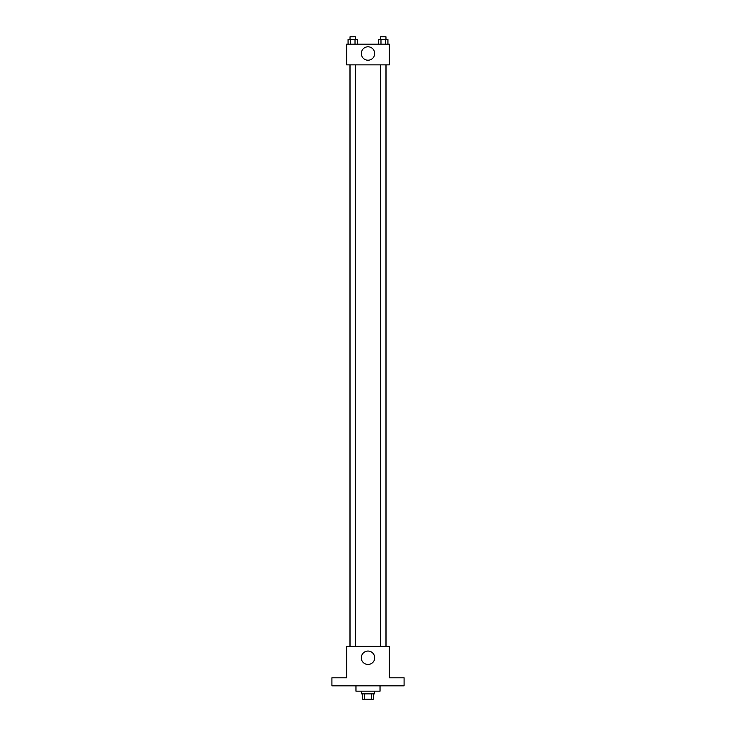 <?xml version="1.0" encoding="UTF-8"?>
<svg xmlns="http://www.w3.org/2000/svg" width="736" height="736" viewBox="0 0 736 736"><rect width="100%" height="100%" fill="white"/><g stroke="black" fill="none" stroke-linecap="round" stroke-linejoin="round"><path stroke-width="1.1" d="M371.432 693.855L371.432 699.2L362.655 699.2L362.655 693.855M371.432 699.2L373.345 699.2L373.345 693.855M374.688 691.178L374.688 693.855L361.312 693.855L361.312 691.178M364.568 693.855L364.568 699.2M355.966 685.832L355.966 691.178L380.034 691.178L380.034 685.832M404.092 685.832L331.908 685.832L331.908 677.81L346.61 677.81L346.61 646.392L389.39 646.392L389.39 677.81L404.092 677.81L404.092 685.832M374.707 657.754A6.707 6.707 0 0 1 364.651 663.568A6.707 6.707 0 0 1 364.651 651.949A6.707 6.707 0 0 1 374.707 657.754M386.078 64.869L386.078 646.392M380.622 646.392L380.622 64.869M355.378 64.869L355.378 646.392M389.39 64.869L346.61 64.869L346.61 44.151L389.39 44.151L389.39 64.869M374.707 53.507A6.707 6.707 0 0 1 364.651 59.322A6.707 6.707 0 0 1 364.651 47.702A6.707 6.707 0 0 1 374.707 53.507M387.927 44.151L387.927 39.477L378.663 39.477L378.663 44.151M385.609 39.477L385.609 44.151M380.981 39.477L380.981 44.151M380.622 39.477L380.622 36.8L385.968 36.8L385.968 39.477M357.337 44.151L357.337 39.477L348.073 39.477L348.073 44.151M355.019 39.477L355.019 44.151M350.391 39.477L350.391 44.151M350.032 39.477L350.032 36.8L355.378 36.8L355.378 39.477M349.922 64.869L349.922 646.392M385.968 646.392L385.968 64.869M350.032 64.869L350.032 646.392"/></g></svg>
